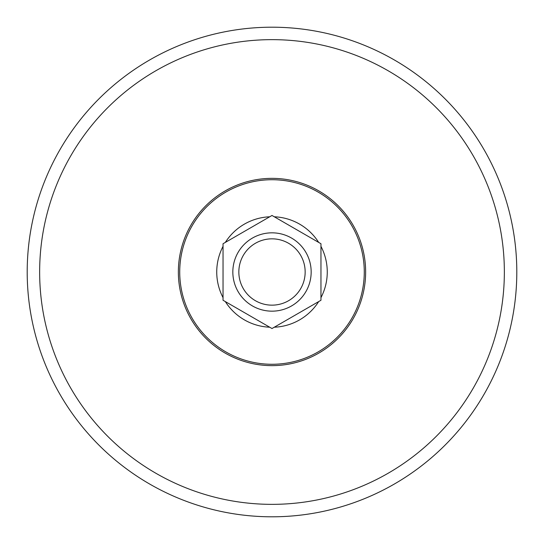 <?xml version="1.0" encoding="UTF-8"?>
<svg xmlns="http://www.w3.org/2000/svg" width="544" height="544" viewBox="0 0 544 544"><rect width="100%" height="100%" fill="white"/><g stroke="black" fill="none" stroke-linecap="round" stroke-linejoin="round"><path stroke-width="0.82" d="M223.04 243.732L223.04 300.268L272 328.535L320.96 300.268L320.96 243.732L272 215.465L223.04 243.732M272 232.832A39.168 39.168 0 0 1 305.918 291.584A39.168 39.168 0 0 1 238.082 291.584A39.168 39.168 0 0 1 272 232.832M272 238.836A33.164 33.164 0 0 1 300.716 288.578A33.164 33.164 0 0 1 243.284 288.578A33.164 33.164 0 0 1 272 238.836M274.285 216.784A55.264 55.264 0 0 1 318.675 242.413M320.96 246.371A55.264 55.264 0 0 1 320.96 297.629M318.675 301.587A55.264 55.264 0 0 1 274.285 327.216M269.715 327.216A55.264 55.264 0 0 1 225.325 301.587M223.04 297.629A55.264 55.264 0 0 1 223.04 246.371M225.325 242.413A55.264 55.264 0 0 1 269.715 216.784M272 27.2A244.8 244.8 0 0 1 484.004 394.4A244.8 244.8 0 0 1 59.996 394.4A244.8 244.8 0 0 1 272 27.2M272 179.724A92.276 92.276 0 0 1 351.914 318.138A92.276 92.276 0 0 1 192.086 318.138A92.276 92.276 0 0 1 272 179.724M272 178.357A93.643 93.643 0 0 1 353.097 318.818A93.643 93.643 0 0 1 190.903 318.818A93.643 93.643 0 0 1 272 178.357M272 39.644A232.356 232.356 0 0 1 473.226 388.178A232.356 232.356 0 0 1 70.774 388.178A232.356 232.356 0 0 1 272 39.644"/></g></svg>
